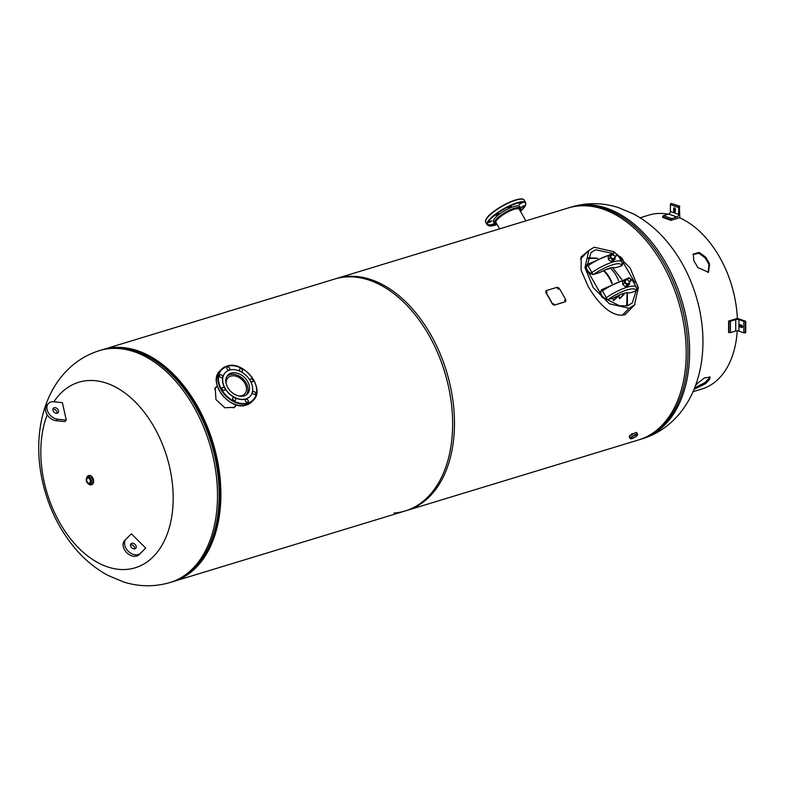 <?xml version="1.0" encoding="UTF-8"?>
<svg xmlns="http://www.w3.org/2000/svg" width="785" height="785" viewBox="0 0 785 785"><rect width="100%" height="100%" fill="white"/><g stroke="black" fill="none" stroke-linecap="round" stroke-linejoin="round"><path stroke-width="1.18" d="M217.298 386.053L215.237 387.859L215.953 399.565L224.814 407.778L234.519 407.297L236.599 404.903M216.68 386.838L214.972 388.251M102.04 349.845A121.204 78.225 73.1 0 1 102.894 349.57L336.48 278.498A121.204 78.225 73.1 0 1 430.533 334.273A121.204 78.225 73.1 0 1 407.052 510.397L173.465 581.479A121.204 78.225 73.1 0 1 172.602 581.724M102.894 349.57A121.204 78.225 73.1 0 1 196.947 405.354A121.204 78.225 73.1 0 1 173.465 581.479M234.185 407.533L235.922 405.443M587.239 252.093L580.969 257.303M588.397 250.906L581.185 256.813L581.126 270.285L588.102 286.319C596.443 300.714 610.907 318.249 624.938 314.707L634.957 304.492M632.219 433.526L629.246 436.126M625.007 314.687L633.858 305.65M405.207 510.957A121.204 78.225 73.1 0 0 428.688 334.832A121.204 78.225 73.1 0 0 334.636 279.058L568.222 207.976A121.204 78.225 73.1 0 1 662.275 263.75A121.204 78.225 73.1 0 1 638.784 439.875L405.207 510.957A121.204 78.225 73.1 0 1 394.06 513.027M53.9 401.763A96.957 62.584 73.1 0 1 60.406 393.658A96.957 62.584 73.1 0 1 154.017 426.873A96.957 62.584 73.1 0 1 153.595 556.369A96.957 62.584 73.1 0 1 59.984 523.153A96.957 62.584 73.1 0 1 47.228 414.804M607.404 299.723L619.669 305.807L627.666 305.718L632.278 302.932L636.066 291M634.378 281.776L623.329 262.71M612.192 253.27L595.629 249.787L591.017 252.564L587.259 265.193M627.411 305.787L627.352 292.707M621.848 279.45L612.467 267.577L621.779 279.47M597.748 258.255L588.043 257.735M624.801 314.746L626.832 312.852M629.07 308.269L634.447 305.051L638.333 287.83L630.1 267.901L613.85 251.671L594.176 247.236L588.848 250.444L584.953 267.636L593.166 287.565L609.425 303.815L629.07 308.269L622.299 315.207M588.603 272.689L600.378 293.256M581.214 258.265L588.848 250.444M597.532 258.363L587.828 258.481M626.646 305.983L627.117 292.717M625.655 287.693L625.262 286.653M610.092 268.028A24.237 15.641 73.1 0 1 618.541 280.588M622.897 293.668L624.055 294.326L619.983 298.496M613.899 300.341L619.807 295.082L617.412 296.347L613.34 300.518A39.505 25.503 -106.9 0 0 612.879 298.104M603.871 270.423A24.237 15.641 73.1 0 1 612.192 283.395M600.878 271.934L601.644 271.551M611.75 283.62A23.481 15.16 -106.9 0 0 603.312 270.697M623.133 294.071L622.76 294.453L623.496 294.493L619.424 298.663A39.505 25.503 -106.9 0 0 618.835 295.651M609.847 267.822L609.327 268.656L604.656 270.05M622.76 294.453L622.417 293.845M607.845 299.654L612.271 298.3A8.076 2.061 -29.8 0 0 616.313 296.573A14.817 3.778 150.2 0 1 628.599 292.834A8.076 2.061 -29.8 0 0 631.258 292.53L635.683 291.176A21.882 5.583 150.2 0 0 627.146 289.9A21.882 5.583 150.2 0 0 607.845 299.654L606.874 299.684A2.021 0.667 -125.1 0 1 606.128 298.938L606.844 298.653A5.328 3.837 -135.7 0 1 601.742 295.405A5.328 3.837 -135.7 0 1 601.712 290.313A5.328 3.837 -135.7 0 1 601.948 290.097L601.369 290.676A5.328 3.837 -135.7 0 0 601.222 290.813A5.328 3.837 -135.7 0 0 601.212 295.837A5.328 3.837 -135.7 0 0 606.226 299.154L606.295 299.124M606.844 298.653L601.948 290.097L601.389 290.646A2.021 0.667 -125.1 0 1 601.31 289.959L602.016 289.479L601.31 289.959M606.089 297.839A23.903 6.094 -29.8 0 1 636.311 287.192L636.635 290.156A2.021 1.894 -165.9 0 1 636.39 290.695L635.683 291.176M636.969 289.341L636.743 289.577A5.328 3.837 44.3 0 0 636.969 289.341A5.328 3.837 44.3 0 0 637.224 284.749A5.328 3.837 44.3 0 0 632.857 281.148M593.431 274.485L597.866 273.141A8.076 2.061 -29.8 0 0 601.909 271.414A14.817 3.778 150.2 0 1 614.184 267.675A8.076 2.061 -29.8 0 0 616.843 267.361L621.269 266.017A21.882 5.583 150.2 0 0 612.742 264.741A21.882 5.583 150.2 0 0 593.431 274.485L592.459 274.514A2.021 0.667 -125.1 0 1 591.723 273.779L592.439 273.494A5.328 3.837 -135.7 0 1 587.327 270.246A5.328 3.837 -135.7 0 1 587.298 265.153A5.328 3.837 -135.7 0 1 587.533 264.938L586.954 265.516A5.328 3.837 -135.7 0 0 586.807 265.654A5.328 3.837 -135.7 0 0 586.797 270.678A5.328 3.837 -135.7 0 0 591.812 273.985L591.88 273.965M592.439 273.494L587.533 264.938L586.974 265.487A2.021 0.667 -125.1 0 1 586.895 264.8L587.612 264.319L586.895 264.8M591.674 272.68A23.903 6.094 -29.8 0 1 621.897 262.023L622.22 264.996A2.021 1.894 -165.9 0 1 621.985 265.536L621.269 266.017M622.338 264.388A5.328 3.837 44.3 0 0 622.564 264.182A5.328 3.837 44.3 0 0 622.809 259.59A5.328 3.837 44.3 0 0 618.443 255.988M630.787 279.166A2.021 1.452 -135.7 0 1 630.757 281.03A2.021 1.452 -135.7 0 1 627.833 280.068A2.021 1.452 -135.7 0 1 627.863 278.204L625.498 280.637A2.021 1.452 44.3 0 0 625.36 280.804A2.021 1.452 44.3 0 0 626.038 283.189A2.021 1.452 44.3 0 0 628.383 283.454A2.021 1.452 44.3 0 0 628.52 283.287M626.822 279.274L624.301 279.96L624.467 282.777L627.136 284.876L629.59 284.131L629.482 282.345M624.301 279.96L622.574 281.727L622.75 284.543L625.409 286.643L627.863 285.897L629.59 284.131M624.467 282.777L622.75 284.543M627.136 284.876L625.409 286.643M612.428 255.194A2.021 1.452 44.3 0 0 611.083 255.468A2.021 1.452 44.3 0 0 610.985 257.205A2.021 1.452 44.3 0 0 612.634 258.579A2.021 1.452 44.3 0 0 613.978 258.294L616.343 255.871A2.021 1.452 -135.7 0 1 615.872 256.155A2.021 1.452 -135.7 0 1 613.635 255.213A2.021 1.452 -135.7 0 1 613.458 253.045A2.021 1.452 -135.7 0 1 613.929 252.76M612.428 254.104L609.906 254.801L610.082 257.657L612.702 259.717L615.155 258.971L615.047 257.195M609.906 254.801L608.189 256.558L608.355 259.423L610.985 261.483L613.428 260.738L615.155 258.971M612.702 259.717L610.985 261.483M610.082 257.657L608.355 259.423M238.601 395.934A11.638 8.38 44.3 0 0 244.655 394.011A11.638 8.38 44.3 0 0 244.832 383.296A11.638 8.38 44.3 0 0 228.003 377.752A11.638 8.38 44.3 0 0 226.217 383.845M246.088 395.032A13.384 9.636 44.3 0 0 246.107 382.903A13.384 9.636 44.3 0 0 226.944 376.339M220.261 374.779A1.766 1.276 44.3 0 0 219.849 375.024A1.766 1.276 44.3 0 0 220.006 376.918A1.766 1.276 44.3 0 0 221.959 377.742A1.766 1.276 44.3 0 0 222.381 377.497A1.766 1.276 44.3 0 0 222.224 375.593A1.766 1.276 44.3 0 0 220.261 374.779M222.675 387.407A1.766 1.276 44.3 0 0 222.263 387.662A1.766 1.276 44.3 0 0 222.42 389.556A1.766 1.276 44.3 0 0 224.373 390.38A1.766 1.276 44.3 0 0 224.795 390.125A1.766 1.276 44.3 0 0 224.638 388.232A1.766 1.276 44.3 0 0 222.675 387.407M233.302 397.544A1.766 1.276 44.3 0 0 232.89 397.799A1.766 1.276 44.3 0 0 233.047 399.693A1.766 1.276 44.3 0 0 235.009 400.517A1.766 1.276 44.3 0 0 235.421 400.262A1.766 1.276 44.3 0 0 235.264 398.368A1.766 1.276 44.3 0 0 233.302 397.544M245.921 399.251A1.766 1.276 44.3 0 0 245.509 399.496A1.766 1.276 44.3 0 0 245.666 401.39A1.766 1.276 44.3 0 0 247.618 402.214A1.766 1.276 44.3 0 0 248.04 401.969A1.766 1.276 44.3 0 0 247.883 400.065A1.766 1.276 44.3 0 0 245.921 399.251M253.133 391.509A1.766 1.276 44.3 0 0 252.721 391.764A1.766 1.276 44.3 0 0 252.878 393.658A1.766 1.276 44.3 0 0 254.831 394.482A1.766 1.276 44.3 0 0 255.253 394.227A1.766 1.276 44.3 0 0 255.096 392.333A1.766 1.276 44.3 0 0 253.133 391.509M250.719 378.88A1.766 1.276 44.3 0 0 250.307 379.126A1.766 1.276 44.3 0 0 250.464 381.019A1.766 1.276 44.3 0 0 252.427 381.844A1.766 1.276 44.3 0 0 252.839 381.598A1.766 1.276 44.3 0 0 252.682 379.695A1.766 1.276 44.3 0 0 250.719 378.88M240.092 368.744A1.766 1.276 44.3 0 0 239.68 368.989A1.766 1.276 44.3 0 0 239.837 370.883A1.766 1.276 44.3 0 0 241.79 371.707A1.766 1.276 44.3 0 0 242.212 371.462A1.766 1.276 44.3 0 0 242.055 369.558A1.766 1.276 44.3 0 0 240.092 368.744M227.483 367.046A1.766 1.276 44.3 0 0 227.061 367.292A1.766 1.276 44.3 0 0 227.218 369.185A1.766 1.276 44.3 0 0 229.181 370.01A1.766 1.276 44.3 0 0 229.593 369.764A1.766 1.276 44.3 0 0 229.436 367.861A1.766 1.276 44.3 0 0 227.483 367.046M231.153 373.111A13.571 9.773 44.3 0 0 227.964 375.014A13.571 9.773 44.3 0 0 229.151 389.596A13.571 9.773 44.3 0 0 244.194 395.895A13.571 9.773 44.3 0 0 247.383 393.991A13.571 9.773 44.3 0 0 246.196 379.41A13.571 9.773 44.3 0 0 231.153 373.111M229.426 370.098A17.172 12.364 -135.7 0 1 248.452 378.056A17.172 12.364 -135.7 0 1 249.954 396.503A17.172 12.364 -135.7 0 1 245.921 398.908A17.172 12.364 -135.7 0 1 226.894 390.95A17.172 12.364 -135.7 0 1 225.393 372.502A17.172 12.364 -135.7 0 1 229.426 370.098M249.895 396.562A17.172 12.364 -135.7 0 1 249.836 396.621A17.172 12.364 -135.7 0 1 245.803 399.035A17.172 12.364 -135.7 0 1 226.767 391.067A17.172 12.364 -135.7 0 1 225.266 372.63A17.172 12.364 -135.7 0 1 225.324 372.571M491.753 224.559L491.086 225.413L494.158 223.646L491.753 224.559M489.202 221.713L488.535 222.557L490.929 221.655L491.606 220.801L489.202 221.713M496.326 214.423L495.659 215.267L498.053 214.364L498.72 213.51L496.326 214.423M508.955 206.955L508.278 207.799L510.682 206.897L511.349 206.043L508.955 206.955M519.68 203.688L519.013 204.542L522.084 202.785L519.68 203.688M522.231 206.533L521.564 207.387L524.635 205.631L522.231 206.533M496.355 223.156A13.571 3.464 -29.8 0 1 495.894 222.744A13.571 3.464 -29.8 0 1 501.036 216.209A13.571 3.464 -29.8 0 1 519.454 209.252A13.571 3.464 -29.8 0 1 519.582 209.85M520.749 208.094L519.837 206.504A15.278 3.896 150.2 0 0 499.103 214.334A15.278 3.896 150.2 0 0 493.333 221.684L494.236 223.274A15.278 3.896 -29.8 0 1 500.016 215.914A15.278 3.896 -29.8 0 1 520.749 208.094L520.151 210.851M630.483 438.756A4.278 1.089 -29.8 0 1 630.198 438.55L629.393 437.157A4.288 1.099 -29.8 0 1 629.982 435.979A4.288 1.099 -29.8 0 1 633.937 433.379A4.288 1.099 -29.8 0 1 636.841 432.898L636.861 432.937A4.288 1.099 150.2 0 0 634.015 433.359A4.288 1.099 150.2 0 0 629.982 435.989A4.288 1.099 150.2 0 0 629.413 437.206A4.288 1.099 -29.8 0 1 629.393 437.157L629.737 435.557M631.513 437.265A3.356 0.854 -29.8 0 1 634.614 435.224A3.356 0.854 -29.8 0 1 636.88 434.851A3.356 0.854 -29.8 0 1 636.419 435.773A3.356 0.854 -29.8 0 1 633.328 437.804A3.356 0.854 -29.8 0 1 631.062 438.187A3.356 0.854 -29.8 0 1 631.513 437.265M87.223 478.418A2.659 1.717 -106.9 0 0 87.017 481.568A2.659 1.717 -106.9 0 0 89.274 483.187A2.659 1.717 -106.9 0 0 89.775 482.873A2.659 1.717 -106.9 0 0 89.981 479.723A2.659 1.717 -106.9 0 0 87.724 478.104A2.659 1.717 -106.9 0 0 87.223 478.418M679.565 217.749A90.903 58.669 73.1 0 1 719.482 256.921A90.903 58.669 73.1 0 1 737.341 318.386M737.233 330.848A90.903 58.669 73.1 0 1 701.868 389.007L693.027 391.695M709.571 263.956A90.903 58.669 -106.9 0 0 707.668 260.512A90.903 58.669 -106.9 0 0 705.656 257.117L699.17 252.446L693.253 254.036L693.852 260.718A90.903 58.669 73.1 0 1 695.863 264.103A90.903 58.669 73.1 0 1 697.767 267.548L708.512 272.287L709.571 263.956L708.933 264.525A89.637 57.855 -106.9 0 0 707.059 261.14A89.637 57.855 -106.9 0 0 705.077 257.794L698.935 253.261L693.008 254.438M694.048 389.321L705.322 383.796A90.903 58.669 -106.9 0 0 709.267 379.744L710.15 377.104L704.528 377.899L697.463 383.335A90.903 58.669 73.1 0 1 695.579 385.396M694.627 387.888L704.744 382.717A89.637 57.855 -106.9 0 0 708.639 378.713L709.66 376.721M708.168 272.503L708.933 264.525M705.656 257.117L705.077 257.794M709.267 379.744L708.639 378.713M705.322 383.796L704.744 382.717M640.099 217.779L648.94 215.08A90.903 58.669 73.1 0 1 668.32 214.197M740.873 324.862A1.266 0.814 -106.9 0 0 741.678 326.756L742.512 327.06M737.478 318.347L745.75 321.281L743.866 321.389L738.95 319.642A2.276 0.746 0.2 0 0 735.741 319.603L730.472 321.202L728.617 321.036L737.478 318.347M728.617 321.036L728.578 332.487L730.433 332.644L735.702 331.044A2.276 0.746 0.2 0 1 738.911 331.093L743.827 332.84L745.711 332.732L745.75 321.281M740.5 327.119L741.707 327.541A1.266 0.814 -106.9 0 0 741.717 325.157L740.51 324.735A1.266 0.814 -106.9 0 0 740.5 327.119L741.678 326.756M674.874 208.074A1.266 0.814 -106.9 0 0 674.845 208.388L674.835 210.056A1.266 0.814 -106.9 0 0 675.355 211.332M679.859 206.219L671.155 203.413A1.03 0.706 109.5 0 0 670.4 204.62L670.38 211.42A2.276 1.57 -70.5 0 1 668.712 214.079L663.443 215.679A1.03 0.706 109.5 0 0 662.687 216.876L662.687 217.425L670.959 220.369L679.82 217.671L679.427 206.357A1.03 0.706 109.5 0 0 678.672 207.554L678.652 214.364A2.276 1.57 -70.5 0 1 676.984 217.013L671.724 218.613A1.03 0.706 109.5 0 0 670.969 219.82L670.959 220.369M675.385 211.028L675.394 209.359A1.266 0.814 -106.9 0 0 673.667 208.741L673.658 210.409A1.266 0.814 -106.9 0 0 675.385 211.028M134.745 548.882A3.287 2.365 44.3 0 0 133.558 545.889A3.287 2.365 44.3 0 0 130.536 544.77M135.697 548.391A3.287 2.365 44.3 0 0 135.726 548.362A3.287 2.365 44.3 0 0 135.049 544.397A3.287 2.365 44.3 0 0 131.056 543.75A3.287 2.365 44.3 0 0 131.026 543.779A3.287 2.365 44.3 0 0 131.713 547.744A3.287 2.365 44.3 0 0 135.697 548.391M126.228 538.942A10.097 7.271 44.3 0 0 126.15 539.01A10.097 7.271 44.3 0 0 128.249 551.227A10.097 7.271 44.3 0 0 140.535 553.199L145.716 548.097L131.409 533.839L126.228 538.942M126.081 539.089L124.756 540.443A10.097 7.271 44.3 0 0 124.678 540.522A10.097 7.271 44.3 0 0 126.777 552.728A10.097 7.271 44.3 0 0 139.063 554.701L145.716 548.097M55.097 407.641A3.287 2.365 -135.7 0 1 58.11 409.731A3.287 2.365 -135.7 0 1 58.07 412.773A3.287 2.365 -135.7 0 1 56.343 413.312A3.287 2.365 -135.7 0 1 53.331 411.222A3.287 2.365 -135.7 0 1 53.37 408.18A3.287 2.365 -135.7 0 1 55.097 407.641M52.88 409.171A3.287 2.365 -135.7 0 1 53.625 409.142A3.287 2.365 -135.7 0 1 57.089 413.283M66.264 420.103L64.792 421.604L56.177 420.701A10.097 7.271 -135.7 0 1 46.904 414.284A10.097 7.271 -135.7 0 1 47.021 404.923L48.493 403.421A10.097 7.271 -135.7 0 1 53.792 401.753L62.417 402.656L66.264 420.103L57.648 419.2A10.097 7.271 -135.7 0 1 48.376 412.782A10.097 7.271 -135.7 0 1 48.493 403.421M565.229 301.214L564.592 300.145M565.347 301.106L564.778 300.007L565.485 301.038M553.788 304.688L553.15 303.618M553.916 304.58L553.346 303.491L554.043 304.511M558.184 289.165L557.438 288.183M558.292 289.027L557.644 288.007L558.449 288.929M546.802 292.383L546.056 291.412M546.909 292.255L546.262 291.225L547.076 292.148M565.691 301.587L554.377 305.08L552.591 304.099A121.439 78.382 -106.9 0 0 545.781 292.206L546.115 290.656L557.183 287.281L559.067 288.164A121.439 78.382 73.1 0 1 565.877 300.056L565.318 301.813L554.249 305.179L552.463 304.207A121.204 78.225 -106.9 0 0 545.673 292.344L546.007 290.784M571.617 206.946C587.209 202.402 602.802 202.608 618.384 207.583L633.289 213.834C645.692 220.467 656.702 229.436 666.318 240.74C679.731 256.616 689.622 275.015 696.01 295.935C709.463 339.993 703.811 389.183 674.992 418.699C665.729 428.198 654.798 434.91 642.179 438.844A121.204 78.225 -106.9 0 0 665.14 424.587A121.204 78.225 -106.9 0 0 674.678 280.814A121.204 78.225 -106.9 0 0 571.617 206.946L569.949 207.446A121.204 78.225 73.1 0 1 673.02 281.315A121.204 78.225 73.1 0 1 663.472 425.097A121.204 78.225 73.1 0 1 640.521 439.345L639.638 439.61M101.167 350.1L99.499 350.61A121.204 78.225 73.1 0 1 202.569 424.479A121.204 78.225 73.1 0 1 193.031 568.252A121.204 78.225 73.1 0 1 170.07 582.509L171.729 581.999A121.204 78.225 -106.9 0 0 194.69 567.751A121.204 78.225 -106.9 0 0 204.237 423.969A121.204 78.225 -106.9 0 0 101.167 350.1C141.8 336.274 194.062 380.715 212.009 442.181C227.199 489.899 220.497 542.445 195.357 567.349C188.459 574.394 180.579 579.281 171.729 581.999M630.61 278.842L632.425 280.412A23.903 6.094 150.2 0 0 630.954 279.45M624.085 280.186A23.903 6.094 150.2 0 0 602.203 291.058M616.196 253.673L618.021 255.253A23.903 6.094 150.2 0 0 616.549 254.291M609.69 255.017A23.903 6.094 150.2 0 0 587.798 265.899M628.383 283.454L630.757 281.03L630.806 279.136L627.863 278.204A2.021 1.452 -135.7 0 1 630.767 279.136A1.894 1.364 44.3 0 0 628.461 277.968A1.894 1.364 44.3 0 0 627.99 279.98A1.894 1.364 44.3 0 0 630.286 281.148A1.894 1.364 44.3 0 0 630.757 279.136M614.056 252.809A1.894 1.364 44.3 0 0 613.576 254.821A1.894 1.364 44.3 0 0 615.872 255.988A1.894 1.364 44.3 0 0 616.343 253.977A1.894 1.364 44.3 0 0 614.056 252.809M613.988 252.75A2.021 1.452 -135.7 0 1 616.196 253.732A2.021 1.452 -135.7 0 1 616.343 255.871C616.912 254.006 616.117 252.966 613.958 252.75L611.083 255.468M246.578 404.962A22.215 15.994 44.3 0 0 251.799 401.841L246.5 405.011C229.799 411.389 207.073 382.197 220.006 370.795A22.215 15.994 44.3 0 0 221.949 394.659A22.215 15.994 44.3 0 0 246.578 404.962M226.845 366.124A22.215 15.994 -135.7 0 1 251.386 376.564A22.215 15.994 -135.7 0 1 253.261 400.34A22.215 15.994 -135.7 0 1 248.04 403.461A22.215 15.994 -135.7 0 1 223.411 393.157A22.215 15.994 -135.7 0 1 221.468 369.293A22.215 15.994 -135.7 0 1 226.688 366.173M248.05 402.95A21.843 15.729 44.3 0 0 253.506 379.773A21.843 15.729 44.3 0 0 227.051 366.301A21.843 15.729 44.3 0 0 221.596 389.488A21.843 15.729 44.3 0 0 248.05 402.95M495.521 214.119A22.215 5.662 -29.8 0 1 525.685 202.736L525.558 205.268L520.396 211.283A21.843 5.564 150.2 0 0 521.25 202.324A21.843 5.564 150.2 0 0 495.894 214.433A21.843 5.564 150.2 0 0 497.16 224.559L487.122 224.814A22.215 5.662 -29.8 0 1 495.521 214.119M485.67 222.283C485.307 219.044 488.093 215.375 494.03 211.263C505.128 202.903 522.26 196.014 524.233 200.195A22.215 5.662 150.2 0 0 494.069 211.577A22.215 5.662 150.2 0 0 485.67 222.283L487.122 224.814M494.069 211.253A21.843 5.564 -29.8 0 1 522.555 199.233M520.121 210.802A14.895 3.797 150.2 0 0 515.519 208.427A14.895 3.797 150.2 0 0 500.388 216.228A14.895 3.797 150.2 0 0 496.895 224.098M485.689 220.35A21.843 5.564 -29.8 0 1 494 211.302M630.885 437.451A4.219 1.079 150.2 0 0 631.915 438.609A4.219 1.079 150.2 0 0 637.057 435.577A4.219 1.079 150.2 0 0 636.017 434.419A4.219 1.079 150.2 0 0 630.885 437.451M636.861 432.937L637.626 434.301L637.067 435.567C633.181 438.305 630.885 439.306 630.198 438.55A4.278 1.089 -29.8 0 1 630.806 437.412A4.278 1.089 -29.8 0 1 634.692 434.841A4.278 1.089 -29.8 0 1 637.626 434.301A4.278 1.089 -29.8 0 1 637.665 434.645M636.527 432.349L636.841 432.898A4.288 1.099 -29.8 0 1 636.851 432.918M88.695 475.592A4.798 3.101 73.1 0 1 88.95 475.494A4.798 3.101 73.1 0 1 93.032 478.418A4.798 3.101 73.1 0 1 92.659 484.109A4.798 3.101 73.1 0 1 91.747 484.669A4.798 3.101 73.1 0 1 91.472 484.728M92.12 476.878A4.739 3.062 73.1 0 1 93.601 481.754M86.644 478.006A4.798 3.101 73.1 0 1 87.518 476.22L86.644 478.006A4.798 3.091 73.1 0 1 87.508 476.22A4.798 3.101 73.1 0 1 88.42 475.651A4.798 3.101 73.1 0 1 92.502 478.575A4.798 3.101 73.1 0 1 92.12 484.266A4.798 3.091 73.1 0 1 88.43 483.864L91.217 484.836A4.798 3.101 73.1 0 1 88.43 483.864M87.508 476.22A4.798 3.091 73.1 0 1 92.139 477.859A4.798 3.091 73.1 0 1 92.12 484.266A4.798 3.101 73.1 0 1 91.217 484.836L92.669 484.1C94.347 479.429 93.111 476.554 88.95 475.494L87.508 476.22M87.851 477.162A3.532 2.286 73.1 0 1 88.048 477.084A3.532 2.286 73.1 0 1 91.05 479.242A3.532 2.286 73.1 0 1 90.775 483.432A3.532 2.286 73.1 0 1 90.108 483.845A3.532 2.286 73.1 0 1 89.902 483.894M86.939 477.643A4.543 2.934 73.1 0 1 87.635 476.426A4.543 2.934 73.1 0 1 92.022 477.986A4.543 2.934 73.1 0 1 92.002 484.06A4.543 2.934 73.1 0 1 88.872 484.002M86.272 479.409A3.532 2.286 73.1 0 1 86.978 477.623A3.532 2.286 73.1 0 1 87.645 477.211A3.532 2.286 73.1 0 1 90.658 479.36A3.532 2.286 73.1 0 1 90.373 483.55A3.532 2.286 73.1 0 1 89.706 483.972A3.532 2.286 73.1 0 1 87.341 482.903M86.919 477.879A3.297 2.129 73.1 0 1 90.098 479.007A3.297 2.129 73.1 0 1 90.079 483.403A3.297 2.129 73.1 0 1 86.9 482.275A3.297 2.129 73.1 0 1 86.919 477.879M745.289 332.86L745.328 321.408M743.827 332.84L743.866 321.389M738.911 331.093L738.95 319.642M735.702 331.044L735.741 319.603M730.433 332.644L730.472 321.202M728.98 332.624L729.02 321.183M742.374 327.345L741.707 327.541M679.427 206.357L671.155 203.413M678.672 207.554L670.4 204.62M678.652 214.364L670.38 211.42M676.984 217.013L668.712 214.079M671.724 218.613L663.443 215.679M670.969 219.82L662.687 216.876M674.835 210.056L673.658 210.409M674.845 208.388L673.667 208.741M140.535 553.199L139.063 554.701M56.177 420.701L57.648 419.2M569.949 207.446L569.076 207.721M642.179 438.844L640.521 439.345M99.499 350.61C86.89 354.545 75.949 361.257 66.696 370.746C38.053 400.095 32.283 448.873 45.442 492.725C51.771 513.871 61.701 532.475 75.213 548.529C84.741 559.764 95.642 568.713 107.918 575.366L123.647 581.979C139.122 586.846 154.596 587.023 170.07 582.509M626.616 313.068L634.447 305.051M580.508 258.981L580.998 258.481M624.261 293.904L623.938 293.345M632.425 280.412L636.311 287.192M601.604 289.685L627.715 278.361M618.021 255.253L621.897 262.023M587.19 264.516L613.301 253.202M217.337 386.171L214.54 389.036M236.481 404.874L233.479 407.955M251.799 401.841L253.261 400.34C266.193 388.938 243.458 359.746 226.757 366.124L220.006 370.795M519.003 208.849L525.881 220.86M495.777 222.145L499.613 228.857M524.233 200.195L525.685 202.736M494.236 223.274L496.925 224.147M90.108 483.845L89.706 483.972C86.566 483.207 85.634 481.107 86.919 477.653L88.048 477.084M126.15 539.01L124.678 540.522"/></g></svg>
